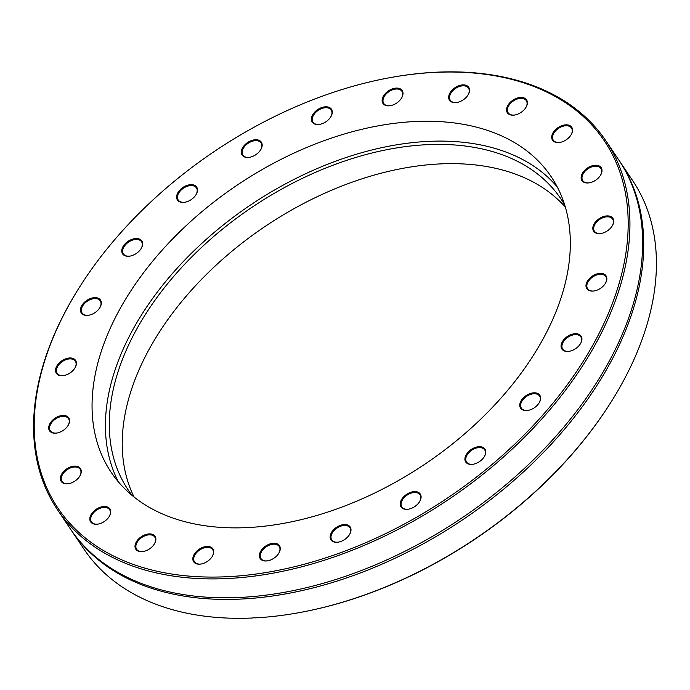 <?xml version="1.0" encoding="UTF-8"?>
<svg xmlns="http://www.w3.org/2000/svg" width="690" height="690" viewBox="0 0 690 690"><rect width="100%" height="100%" fill="white"/><g stroke="black" fill="none" stroke-linecap="round" stroke-linejoin="round"><path stroke-width="1.03" d="M191.639 576.314A329.182 208.854 146.1 0 1 79.505 287.204A329.182 208.854 146.1 0 1 391.592 77.366A329.182 208.854 146.1 0 1 610.486 308.335A329.182 208.854 146.1 0 1 191.639 576.314M79.505 287.204L79.065 287.894A330.484 209.674 -33.9 0 0 57.503 509.781A330.484 209.674 -33.9 0 0 191.648 578.142A330.484 209.674 -33.9 0 0 533.336 428.111A330.484 209.674 -33.9 0 0 606.01 140.976A330.484 209.674 -33.9 0 0 392.386 77.228L391.592 77.366M594.056 290.973A11.583 7.348 -33.9 0 0 594.288 290.93A11.583 7.348 -33.9 0 0 605.268 283.547A11.583 7.348 -33.9 0 0 600.947 273.361A11.583 7.348 -33.9 0 0 586.56 282.883A11.583 7.348 -33.9 0 0 594.056 290.973M594.616 180.866A11.583 7.348 -33.9 0 0 600.421 175.424A11.583 7.348 -33.9 0 0 596.022 165.238A11.583 7.348 -33.9 0 0 581.653 174.898A11.583 7.348 -33.9 0 0 589.441 182.807A11.583 7.348 -33.9 0 0 594.616 180.866M524.59 109.262A11.583 7.348 -33.9 0 0 525.806 107.614A11.583 7.348 -33.9 0 0 521.416 97.419A11.583 7.348 -33.9 0 0 507.047 107.088A11.583 7.348 -33.9 0 0 514.826 114.997A11.583 7.348 -33.9 0 0 524.59 109.262M402.744 95.341A11.583 7.348 -33.9 0 0 394.844 88.242A11.583 7.348 -33.9 0 0 382.346 98.722A11.583 7.348 -33.9 0 0 390.437 105.665A11.583 7.348 -33.9 0 0 401.416 98.282A11.583 7.348 -33.9 0 0 402.744 95.341M261.726 142.839A11.583 7.348 -33.9 0 0 250.384 140.993A11.583 7.348 -33.9 0 0 241.293 151.852A11.583 7.348 -33.9 0 0 249.607 157.303A11.583 7.348 -33.9 0 0 260.587 149.928A11.583 7.348 -33.9 0 0 261.726 142.839M139.32 239.025A11.583 7.348 -33.9 0 0 122.915 246.804A11.583 7.348 -33.9 0 0 130.074 256.094A11.583 7.348 -33.9 0 0 141.045 248.711A11.583 7.348 -33.9 0 0 139.32 239.025M68.336 358.119A11.583 7.348 -33.9 0 0 55.769 368.572A11.583 7.348 -33.9 0 0 63.851 375.55A11.583 7.348 -33.9 0 0 74.831 368.167A11.583 7.348 -33.9 0 0 68.336 358.119M67.775 468.225A11.583 7.348 -33.9 0 0 60.392 478.895A11.583 7.348 -33.9 0 0 68.698 483.673A11.583 7.348 -33.9 0 0 79.678 476.29A11.583 7.348 -33.9 0 0 79.117 467.199A11.583 7.348 -33.9 0 0 67.775 468.225M137.802 539.83A11.583 7.348 -33.9 0 0 135.482 548.636A11.583 7.348 -33.9 0 0 143.313 551.482A11.583 7.348 -33.9 0 0 154.293 544.1A11.583 7.348 -33.9 0 0 151.809 534.164A11.583 7.348 -33.9 0 0 137.802 539.83M259.647 553.742A11.583 7.348 -33.9 0 0 267.703 560.815A11.583 7.348 -33.9 0 0 278.682 553.432A11.583 7.348 -33.9 0 0 273.835 543.237A11.583 7.348 -33.9 0 0 259.647 553.742M400.666 506.253A11.583 7.348 -33.9 0 0 408.532 509.168A11.583 7.348 -33.9 0 0 419.511 501.794A11.583 7.348 -33.9 0 0 412.034 491.936A11.583 7.348 -33.9 0 0 400.666 506.253M523.063 410.067A11.583 7.348 -33.9 0 0 528.074 410.386A11.583 7.348 -33.9 0 0 539.054 403.003A11.583 7.348 -33.9 0 0 536.294 393.007A11.583 7.348 -33.9 0 0 522.123 399.269A11.583 7.348 -33.9 0 0 523.063 410.067M218.834 527.255A265.038 168.153 146.1 0 1 111.254 472.426A265.038 168.153 146.1 0 1 237.369 184.998A265.038 168.153 146.1 0 1 551.138 176.657A265.038 168.153 146.1 0 1 492.858 406.928A265.038 168.153 146.1 0 1 218.834 527.255M566.585 351.434A11.583 7.348 -33.9 0 0 569.371 351.27A11.583 7.348 -33.9 0 0 580.35 343.887A11.583 7.348 -33.9 0 0 576.831 333.762A11.583 7.348 -33.9 0 0 562.385 341.679A11.583 7.348 -33.9 0 0 566.585 351.434M466.475 462.869A11.583 7.348 -33.9 0 0 473.211 464.241A11.583 7.348 -33.9 0 0 484.19 456.858A11.583 7.348 -33.9 0 0 482.155 447.06A11.583 7.348 -33.9 0 0 468.536 451.683A11.583 7.348 -33.9 0 0 466.475 462.869M330.122 537.243A11.583 7.348 -33.9 0 0 338.436 542.116A11.583 7.348 -33.9 0 0 349.416 534.733A11.583 7.348 -33.9 0 0 343.275 524.633A11.583 7.348 -33.9 0 0 330.122 537.243M194.054 554.622A11.583 7.348 -33.9 0 0 201.152 564.015A11.583 7.348 -33.9 0 0 212.132 556.632A11.583 7.348 -33.9 0 0 208.509 546.489A11.583 7.348 -33.9 0 0 194.054 554.622M94.737 510.359A11.583 7.348 -33.9 0 0 89.976 520.312A11.583 7.348 -33.9 0 0 98.144 524.081A11.583 7.348 -33.9 0 0 109.115 516.698A11.583 7.348 -33.9 0 0 107.657 507.116A11.583 7.348 -33.9 0 0 94.737 510.359M58.771 416.294A11.583 7.348 -33.9 0 0 48.723 427.162A11.583 7.348 -33.9 0 0 57.011 433.01A11.583 7.348 -33.9 0 0 67.982 425.627A11.583 7.348 -33.9 0 0 68.181 417.174A11.583 7.348 -33.9 0 0 58.771 416.294M95.806 297.657A11.583 7.348 -33.9 0 0 81.075 307.085A11.583 7.348 -33.9 0 0 88.777 315.209A11.583 7.348 -33.9 0 0 99.748 307.826A11.583 7.348 -33.9 0 0 95.806 297.657M195.917 186.214A11.583 7.348 -33.9 0 0 178.477 191.794A11.583 7.348 -33.9 0 0 184.929 202.239A11.583 7.348 -33.9 0 0 195.908 194.856A11.583 7.348 -33.9 0 0 195.917 186.214M332.27 111.84A11.583 7.348 -33.9 0 0 322.299 107.373A11.583 7.348 -33.9 0 0 311.466 118.18A11.583 7.348 -33.9 0 0 319.703 124.364A11.583 7.348 -33.9 0 0 330.683 116.989A11.583 7.348 -33.9 0 0 332.27 111.84M468.338 94.461A11.583 7.348 -33.9 0 0 463.128 84.887A11.583 7.348 -33.9 0 0 449.13 94.763A11.583 7.348 -33.9 0 0 456.987 102.465A11.583 7.348 -33.9 0 0 467.967 95.082A11.583 7.348 -33.9 0 0 468.338 94.461M567.654 138.733A11.583 7.348 -33.9 0 0 570.984 135.016A11.583 7.348 -33.9 0 0 566.585 124.83A11.583 7.348 -33.9 0 0 552.216 134.49A11.583 7.348 -33.9 0 0 560.004 142.399A11.583 7.348 -33.9 0 0 567.654 138.733M603.621 232.789A11.583 7.348 -33.9 0 0 612.116 226.087A11.583 7.348 -33.9 0 0 607.718 215.892A11.583 7.348 -33.9 0 0 593.348 225.561A11.583 7.348 -33.9 0 0 601.137 233.47A11.583 7.348 -33.9 0 0 603.621 232.789M606.01 140.976L618.706 159.856A330.484 209.674 146.1 0 1 546.032 446.991A330.484 209.674 146.1 0 1 204.344 597.031A330.484 209.674 146.1 0 1 70.199 528.669L57.503 509.781M297.614 612.927L298.408 612.78A329.182 208.854 -33.9 0 0 610.495 402.943L610.935 402.253A330.484 209.674 146.1 0 1 297.614 612.927A330.484 209.674 146.1 0 1 254.869 617.895A3.907 2.156 21.9 0 0 252.506 618.007A330.484 209.674 146.1 0 1 218.135 617.541A330.484 209.674 146.1 0 1 83.99 549.18L71.294 530.291A330.484 209.674 146.1 0 1 70.751 529.48M619.249 160.675A330.484 209.674 146.1 0 1 619.801 161.486L632.497 180.366A330.484 209.674 146.1 0 1 610.935 402.253M619.801 161.486A330.484 209.674 146.1 0 1 547.127 448.621A330.484 209.674 146.1 0 1 205.439 598.653A330.484 209.674 146.1 0 1 71.294 530.291M594.495 290.895A10.928 6.934 146.1 0 1 594.47 290.895A10.928 6.934 146.1 0 1 587.621 288.748A10.928 6.934 146.1 0 1 589.139 280.287A10.928 6.934 146.1 0 1 598.92 274.404A10.928 6.934 146.1 0 1 605.76 276.552A10.928 6.934 146.1 0 1 605.156 283.719M601.335 233.436A10.928 6.934 146.1 0 1 594.47 231.288A10.928 6.934 146.1 0 1 603.198 217.626A10.928 6.934 146.1 0 1 612.608 219.092A10.928 6.934 146.1 0 1 612.004 226.26M589.639 182.772A10.928 6.934 146.1 0 1 582.774 180.633A10.928 6.934 146.1 0 1 588.967 168.162A10.928 6.934 146.1 0 1 600.912 168.438A10.928 6.934 146.1 0 1 600.309 175.605M560.202 142.364A10.928 6.934 146.1 0 1 553.337 140.225A10.928 6.934 146.1 0 1 557.184 129.375A10.928 6.934 146.1 0 1 571.475 128.021A10.928 6.934 146.1 0 1 570.871 135.197M515.025 114.963A10.928 6.934 146.1 0 1 508.159 112.815A10.928 6.934 146.1 0 1 510.022 103.923A10.928 6.934 146.1 0 1 526.298 100.619A10.928 6.934 146.1 0 1 525.694 107.787M457.194 102.431A10.928 6.934 146.1 0 1 450.329 100.283A10.928 6.934 146.1 0 1 450.691 93.538A10.928 6.934 146.1 0 1 459.816 86.362A10.928 6.934 146.1 0 1 468.467 88.087A10.928 6.934 146.1 0 1 468.096 94.841A10.928 6.934 146.1 0 1 467.855 95.255M390.644 105.622A10.928 6.934 146.1 0 1 383.769 103.483A10.928 6.934 146.1 0 1 383.235 98.92A10.928 6.934 146.1 0 1 391.98 90.019A10.928 6.934 146.1 0 1 401.916 91.287A10.928 6.934 146.1 0 1 402.451 95.85A10.928 6.934 146.1 0 1 401.304 98.454M319.91 124.329A10.928 6.934 146.1 0 1 313.036 122.19A10.928 6.934 146.1 0 1 312.251 119.706A10.928 6.934 146.1 0 1 319.97 109.313A10.928 6.934 146.1 0 1 331.183 109.995A10.928 6.934 146.1 0 1 331.968 112.479A10.928 6.934 146.1 0 1 330.57 117.162M249.815 157.268A10.928 6.934 146.1 0 1 242.94 155.129A10.928 6.934 146.1 0 1 242.578 154.474A10.928 6.934 146.1 0 1 248.633 142.959A10.928 6.934 146.1 0 1 261.079 142.934A10.928 6.934 146.1 0 1 261.441 143.58A10.928 6.934 146.1 0 1 260.475 150.101M185.127 202.196A10.928 6.934 146.1 0 1 178.969 200.868A10.928 6.934 146.1 0 1 178.262 200.057A10.928 6.934 146.1 0 1 182.772 188.689A10.928 6.934 146.1 0 1 195.701 187.042A10.928 6.934 146.1 0 1 196.4 187.861A10.928 6.934 146.1 0 1 195.796 195.029M130.272 256.05A10.928 6.934 146.1 0 1 125.744 255.723A10.928 6.934 146.1 0 1 123.407 253.911A10.928 6.934 146.1 0 1 126.813 243.449A10.928 6.934 146.1 0 1 139.208 239.913A10.928 6.934 146.1 0 1 141.545 241.716A10.928 6.934 146.1 0 1 140.933 248.883M88.975 315.166A10.928 6.934 146.1 0 1 86.543 315.287A10.928 6.934 146.1 0 1 82.11 313.027A10.928 6.934 146.1 0 1 84.516 303.531A10.928 6.934 146.1 0 1 95.815 298.572A10.928 6.934 146.1 0 1 100.248 300.831A10.928 6.934 146.1 0 1 99.645 307.999M64.058 375.515A10.928 6.934 146.1 0 1 64.032 375.515A10.928 6.934 146.1 0 1 57.192 373.368A10.928 6.934 146.1 0 1 58.702 364.906A10.928 6.934 146.1 0 1 68.483 359.024A10.928 6.934 146.1 0 1 75.331 361.172A10.928 6.934 146.1 0 1 74.718 368.339M57.21 432.975A10.928 6.934 146.1 0 1 50.344 430.827A10.928 6.934 146.1 0 1 59.073 417.165A10.928 6.934 146.1 0 1 68.483 418.632A10.928 6.934 146.1 0 1 67.87 425.799M68.905 483.63A10.928 6.934 146.1 0 1 62.04 481.491A10.928 6.934 146.1 0 1 68.232 469.019A10.928 6.934 146.1 0 1 80.178 469.295A10.928 6.934 146.1 0 1 79.566 476.462M98.342 524.038A10.928 6.934 146.1 0 1 91.477 521.899A10.928 6.934 146.1 0 1 95.323 511.057A10.928 6.934 146.1 0 1 109.615 509.703A10.928 6.934 146.1 0 1 109.011 516.87M143.52 551.448A10.928 6.934 146.1 0 1 136.655 549.3A10.928 6.934 146.1 0 1 138.509 540.408A10.928 6.934 146.1 0 1 154.793 537.105A10.928 6.934 146.1 0 1 154.18 544.272M201.351 563.971A10.928 6.934 146.1 0 1 194.485 561.832A10.928 6.934 146.1 0 1 194.856 555.079A10.928 6.934 146.1 0 1 203.981 547.912A10.928 6.934 146.1 0 1 212.624 549.637A10.928 6.934 146.1 0 1 212.261 556.39A10.928 6.934 146.1 0 1 212.02 556.804M267.91 560.78A10.928 6.934 146.1 0 1 261.036 558.641A10.928 6.934 146.1 0 1 260.501 554.07A10.928 6.934 146.1 0 1 269.247 545.178A10.928 6.934 146.1 0 1 279.174 546.437A10.928 6.934 146.1 0 1 279.717 551.008A10.928 6.934 146.1 0 1 278.57 553.613M338.643 542.073A10.928 6.934 146.1 0 1 331.769 539.934A10.928 6.934 146.1 0 1 330.984 537.45A10.928 6.934 146.1 0 1 338.704 527.057A10.928 6.934 146.1 0 1 349.916 527.738A10.928 6.934 146.1 0 1 350.701 530.222A10.928 6.934 146.1 0 1 349.304 534.905M408.739 509.134A10.928 6.934 146.1 0 1 401.865 506.995A10.928 6.934 146.1 0 1 401.511 506.339A10.928 6.934 146.1 0 1 407.557 494.825A10.928 6.934 146.1 0 1 420.012 494.799A10.928 6.934 146.1 0 1 420.374 495.446A10.928 6.934 146.1 0 1 419.399 501.966M473.418 464.206A10.928 6.934 146.1 0 1 467.251 462.878A10.928 6.934 146.1 0 1 466.552 462.067A10.928 6.934 146.1 0 1 471.063 450.699A10.928 6.934 146.1 0 1 483.983 449.052A10.928 6.934 146.1 0 1 484.691 449.871A10.928 6.934 146.1 0 1 484.078 457.039M528.273 410.352A10.928 6.934 146.1 0 1 523.745 410.015A10.928 6.934 146.1 0 1 521.407 408.204A10.928 6.934 146.1 0 1 524.814 397.742A10.928 6.934 146.1 0 1 537.208 394.206A10.928 6.934 146.1 0 1 539.545 396.008A10.928 6.934 146.1 0 1 538.942 403.176M569.569 351.236A10.928 6.934 146.1 0 1 567.137 351.357A10.928 6.934 146.1 0 1 562.704 349.097A10.928 6.934 146.1 0 1 565.11 339.601A10.928 6.934 146.1 0 1 576.409 334.633A10.928 6.934 146.1 0 1 580.842 336.893A10.928 6.934 146.1 0 1 580.238 344.069M134.11 497.076A260.742 165.428 146.1 0 1 265.184 226.372A260.742 165.428 146.1 0 1 565.334 207.129M132.282 495.584A260.742 165.428 146.1 0 1 128.167 489.9A260.742 165.428 146.1 0 1 252.247 207.129A260.742 165.428 146.1 0 1 560.936 198.918A260.742 165.428 146.1 0 1 564.653 204.87M118.49 481.982A265.038 168.153 146.1 0 1 250.729 204.861A265.038 168.153 146.1 0 1 557.261 186.964"/></g></svg>
